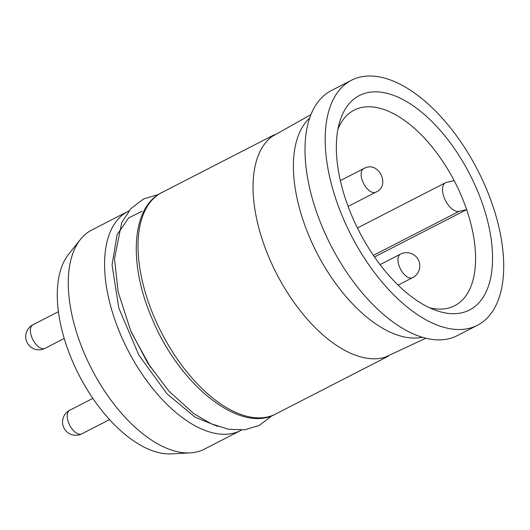 <?xml version="1.0" encoding="UTF-8"?>
<svg xmlns="http://www.w3.org/2000/svg" width="530" height="530" viewBox="0 0 530 530"><rect width="100%" height="100%" fill="white"/><g stroke="black" fill="none" stroke-linecap="round" stroke-linejoin="round"><path stroke-width="0.79" d="M310.938 114.632L271.87 136.601A124.51 64.309 62.8 0 0 269.598 258.912A124.51 64.309 62.8 0 0 385.177 357.193L425.789 338.246M309.686 117.998A124.51 64.309 62.8 0 0 309.951 238.182A124.51 64.309 62.8 0 0 422.324 337.292M343.486 219.016A137.76 71.153 62.8 0 0 477.384 325.307A137.76 71.153 62.8 0 0 485.407 186.514A137.76 71.153 62.8 0 0 351.503 80.229A137.76 71.153 62.8 0 0 343.486 219.016M351.503 80.229L331.329 90.59A137.76 71.153 62.8 0 0 323.307 229.384A137.76 71.153 62.8 0 0 457.211 335.669L477.384 325.307M190.111 452.892L171.256 453.872A115.242 59.526 -117.2 0 1 72.584 361.467A115.242 59.526 -117.2 0 1 68.681 254.168L80.461 239.414A123.192 63.627 -117.2 0 1 91.803 230L128.127 211.344A123.192 63.627 -117.2 0 0 120.953 335.457A123.192 63.627 -117.2 0 0 232.829 433.354A123.192 63.627 -117.2 0 0 240.693 430.499L204.375 449.155A123.192 63.627 -117.2 0 1 190.111 452.892A123.192 63.627 -117.2 0 1 84.634 354.113A123.192 63.627 -117.2 0 1 80.461 239.414M374.485 256.957L466.645 209.622A109.942 56.783 -117.2 0 1 454.588 305.744A109.942 56.783 -117.2 0 1 429.757 307.857M337.948 129.108A109.942 56.783 -117.2 0 1 354.126 110.154A109.942 56.783 -117.2 0 1 454.144 180.611L446.551 182.346A15.893 8.208 -117.2 0 0 445.538 182.718L357.432 227.973M445.538 182.718A15.893 8.208 -117.2 0 0 445.041 199.671A15.893 8.208 -117.2 0 0 459.046 211.364L466.645 209.622A109.942 56.783 62.8 0 0 460.987 194.98A109.942 56.783 62.8 0 0 454.144 180.611M352.357 216.989A120.542 62.262 -117.2 0 1 339.485 122.582A120.542 62.262 -117.2 0 1 400.19 98.176A120.542 62.262 -117.2 0 1 476.536 188.548A120.542 62.262 -117.2 0 1 435.958 310.408A120.542 62.262 -117.2 0 1 352.357 216.989M92.849 398.388L69.728 410.266A13.243 6.844 62.8 0 0 68.96 423.609A13.243 6.844 62.8 0 0 81.832 433.832L109.544 419.601M348.111 206.402L375.77 192.191A13.243 6.844 -117.2 0 1 362.891 181.976A13.243 6.844 -117.2 0 1 363.659 168.626L340.359 180.597M58.419 311.68L32.913 324.777A13.243 6.844 62.8 0 0 32.145 338.127A13.243 6.844 62.8 0 0 45.017 348.342L64.216 338.485M275.6 414.062C240.189 434.11 179.67 385.131 152.441 319.464C128.26 264.755 131.029 207.382 161.822 192.542A124.51 64.309 62.8 0 0 154.575 317.993A124.51 64.309 62.8 0 0 275.6 414.062L388.165 356.246M217.817 426.445L195.027 417.143L167.003 393.823L138.886 355.193L118.819 308.082L112.062 264.987L117.09 234.664L128.631 217.943L142.106 211.251M131.129 331.972L150.719 367.648M459.046 211.364L373.385 255.361M398.096 285.12L412.585 277.68A13.243 6.844 -117.2 0 1 399.706 267.458A13.243 6.844 -117.2 0 1 400.481 254.115L380.043 264.609M69.728 410.266A13.243 13.243 0 0 0 63.997 428.101A13.243 13.243 0 0 0 81.832 433.832M375.77 192.191C390.981 186.341 378.923 159.775 363.659 168.626M32.913 324.777A13.243 13.243 0 0 0 26.798 341.804A13.243 13.243 0 0 0 45.017 348.342M128.876 210.966L128.127 211.344M272.241 415.58L259.263 425.431L244.608 429.817L228.642 429.313L211.231 423.795L193.775 413.639L168.759 390.981L147.645 362.924L130.718 330.793L118.19 292.123L114.507 258.647L121.721 222.567L130.864 208.668L143.471 198.995L158.629 194.391M161.822 192.542L274.388 134.726M240.693 430.499L241.435 430.108M412.585 277.68A13.243 13.243 0 0 0 418.316 259.846A13.243 13.243 0 0 0 400.481 254.115"/></g></svg>
